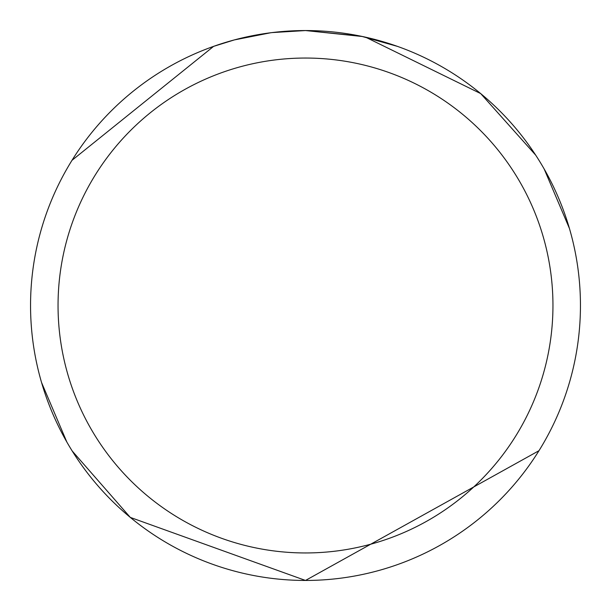<?xml version="1.0" encoding="UTF-8"?>
<svg xmlns="http://www.w3.org/2000/svg" width="611" height="611" viewBox="0 0 611 611"><rect width="100%" height="100%" fill="white"/><g stroke="black" fill="none" stroke-linecap="round" stroke-linejoin="round"><path stroke-width="0.92" d="M305.5 58.045A247.455 247.455 0 0 1 552.955 305.5A247.455 247.455 0 0 1 305.5 552.955A247.455 247.455 0 0 1 58.045 305.5A247.455 247.455 0 0 1 305.5 58.045M362.46 36.515L305.5 30.55A274.95 274.95 0 0 1 580.45 305.5A274.95 274.95 0 0 1 305.5 580.45L538.978 450.704L538.192 451.964M311.633 30.619L315.963 30.749M343.603 33.208L344.894 33.391M569.437 228.461L544.164 168.98M535.702 155.148L480.704 93.598L365.653 37.21M361.903 36.4L397.417 46.367M360.452 36.095L305.5 30.558L272.071 32.589M270.62 32.773L234.349 39.914L213.613 46.367M282.824 31.489L287.758 31.123M240.65 38.31L256.253 34.995M258.927 34.522L266.847 33.284M275.118 32.238L280.495 31.688M281.511 31.596L283.428 31.436M286.406 31.214L291.646 30.901M299.237 30.619L291.546 30.909M41.563 382.539L66.836 442.02M72.19 450.979L130.296 517.402L305.5 580.45A274.95 274.95 0 0 1 30.55 305.5A274.95 274.95 0 0 1 305.5 30.55M251.014 36.003L242.697 37.821M213.598 46.375L72.022 160.296L72.808 159.036"/></g></svg>

